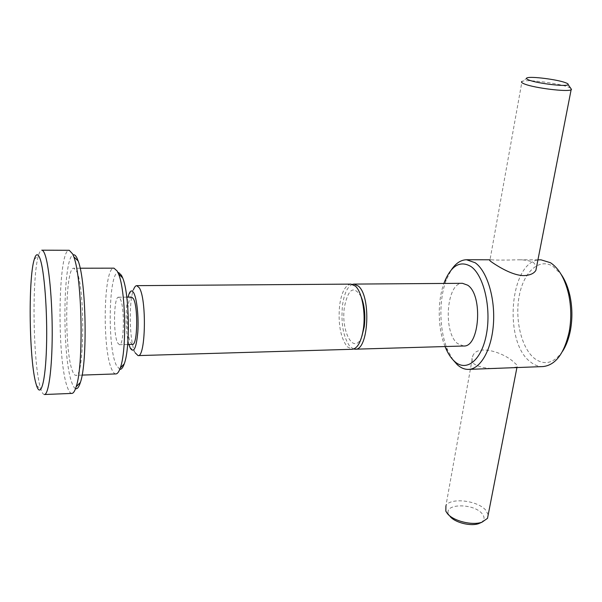 <?xml version="1.0" encoding="UTF-8"?>
<svg xmlns="http://www.w3.org/2000/svg" width="602" height="602" viewBox="0 0 602 602"><rect width="100%" height="100%" fill="white"/><g stroke="black" fill="none" stroke-linecap="round" stroke-linejoin="round"><path stroke-width="0.45" stroke-dasharray="3.01 2.26" d="M44.435 394.521C43.261 394.528 42.102 392.843 40.974 389.464L40.454 387.786C32.975 363.631 31.673 276.619 38.513 255.368C39.521 251.952 40.612 250.229 41.786 250.184M71.879 393.407C70.276 393.399 68.726 391.187 67.228 386.755C56.708 358.476 57.995 248.656 69.253 250.297M542.996 366.573C538.692 366.693 534.576 365.196 530.663 362.088C502.354 341.928 510.142 258.22 541.04 259.838M562.524 351.365C553.855 363.36 544.547 365.745 534.591 358.536C521.422 348.182 514.635 319.534 519.225 295.86C523.627 272.074 539.031 257.566 553.072 266.385L561.109 274.324M509.254 367.852L517.02 367.039C518.104 366.437 517.208 364.985 514.326 362.675C505.507 353.457 477.777 343.238 472.773 355.963C471.276 358.995 471.795 361.712 474.323 364.12C480.96 367.995 490.487 369.319 502.888 368.093M570.591 88.118L567.799 86.906C557.557 83.121 528.172 79.396 522.679 81.187L521.987 81.436L490.005 259.823L490.743 259.778C495.589 260.192 504.566 260.207 517.675 259.816C524.575 259.665 529.918 260.636 533.711 262.72L536.63 266.558M351.004 284.114C345.42 284.972 341.635 291.955 339.656 305.063C337.933 323.552 340.423 337.436 347.128 346.707L352.2 349.288M120.144 298.743C124.87 306.463 124.185 346.015 119.392 344.705L117.601 342.862C113.033 334.268 113.755 296.282 118.526 297.222L120.144 298.743M132.493 344.367L130.604 342.53C125.795 333.982 126.601 296.146 131.627 297.079M115.908 373.917C114.478 373.925 113.101 372.397 111.761 369.327C101.979 349.107 103.552 266.596 113.974 268.161M119.768 369.327L116.314 365.226C106.975 346.526 108.789 269.049 118.737 272.601M76.567 271.246C85.341 287.365 84.498 378.861 75.777 375.324C74.595 375.324 73.444 373.767 72.323 370.651C64.158 350.131 65.182 266.656 73.813 268.229L76.567 271.246M75.551 388.614C74.264 388.057 73.015 386.055 71.819 382.616C61.825 356.655 62.901 254.955 73.519 254.819M353.66 349.017L350.04 346.624C343.298 337.368 340.792 323.5 342.53 305.026C344.254 293.325 347.565 286.424 352.479 284.325M463.63 346L457.573 343.554C442.696 332.184 446.564 282.218 462.479 283.309M361.132 296.681C353.841 285.1 348.28 288.524 344.449 306.952C340.529 331.619 354.405 356.467 361.862 336.36M480.968 522.634C484.685 520.241 485.024 517.208 481.976 513.544C473.262 502.851 442.959 503.52 448.738 514.409L450.048 516.411M488.199 514.778L485.731 510.157C477.582 500.322 450.063 497.29 445.924 505.778L472.773 355.963M128.926 344.457C125.637 333.388 125.178 308.299 128.06 297.117M135.119 352.764L134.682 351.824C129.37 340.235 128.655 301.331 133.546 289.554L128.926 294.212M445.044 346.549C437.789 328.715 437.293 301.527 443.885 283.444M453.058 359.921L447.737 350.311C439.144 330.694 438.572 299.503 446.443 279.584L451.402 269.786M36.541 385.513L40.974 389.464M127.662 344.494L119.392 344.705M82.098 375.099L75.777 375.324M527.367 77.756L522.679 81.187M448.738 514.409L445.819 511.158M517.02 367.039L516.922 367.566M80.141 268.214L73.813 268.229M126.789 297.132L118.526 297.222M129.897 347.331L134.682 351.824M445.615 347.941L447.737 350.311M444.404 282.029L446.443 279.584M537.94 259.838L517.675 259.816M490.743 259.778L490.013 259.778M34.231 259.477L38.513 255.368"/><path stroke-width="0.9" d="M44.721 253.924C48.912 264.24 52.344 299.728 52.216 334.351C52.118 369.026 48.551 394.709 44.435 394.521L71.879 393.407C73.399 393.339 74.829 391.119 76.168 386.755C83.798 365.376 82.196 277.876 73.783 256.791L72.684 253.999L69.253 250.297L41.786 250.184C42.757 250.191 43.735 251.44 44.721 253.924M39.883 258.281C44.277 269.35 47.573 311.813 46.504 346.94C45.496 382.217 40.673 398.682 36.541 385.513L36.067 383.948C29.227 361.433 27.985 279.23 34.231 259.477C35.962 253.577 37.843 253.179 39.883 258.281M537.94 259.838L541.04 259.838L550.476 262.728C558.882 268.259 564.917 278.711 568.589 294.085C571.238 306.463 571.464 318.879 569.274 331.341C564.383 353.404 555.631 365.151 542.996 366.573L468.522 369.395C464.609 369.5 460.869 367.942 457.309 364.737L453.058 359.921M561.109 274.324C565.03 279.938 567.957 286.988 569.883 295.469C572.336 306.907 572.547 318.39 570.515 329.911C568.898 338.459 566.234 345.608 562.524 351.365M451.402 269.786C455.827 263.232 460.869 259.891 466.512 259.748L475.106 262.713C486.867 270.757 495.213 297.448 493.467 323.432C491.819 349.453 480.592 369.161 468.522 369.395M536.63 266.558L535.893 270.321C533.997 273.519 530.069 275.28 524.094 275.596C512.927 275.731 498.554 266.716 492.602 262.713C489.87 260.899 489.005 259.936 490.005 259.823M443.885 283.444L444.404 282.029C451.327 265.459 460.169 260.282 470.93 266.483C483.684 275.167 491.435 307.667 486.469 334.012C481.698 360.493 466.287 372.412 454.487 361.328C451.048 358.175 448.091 353.713 445.615 347.941L445.044 346.549M133.546 289.554C134.524 286.988 135.593 285.694 136.752 285.649L139.265 287.779C146.828 298.825 145.669 357.641 138.039 355.601L135.119 352.764M138.039 355.601L352.2 349.288C357.528 348.558 361.253 341.778 363.367 328.955C365.858 312.476 361.885 291.677 355.368 286.085L351.004 284.114L136.752 285.649M128.06 297.117L128.926 294.212C130.401 290.42 131.988 289.953 133.689 292.805C136.827 298.223 138.829 316.885 137.828 331.988C136.323 348.129 133.802 353.509 130.258 348.129L128.926 344.457M126.789 297.132L131.627 297.079L133.335 298.6C138.302 306.283 137.534 345.661 132.493 344.367L127.662 344.494M80.141 268.214L113.974 268.161L117.277 271.141L118.526 273.902C125.795 290.615 126.902 351.041 120.249 368.01C118.91 371.87 117.458 373.842 115.908 373.917L82.098 375.099M118.737 272.601L121.491 275.347L122.657 277.891C129.407 293.287 130.408 348.242 124.23 363.871C122.853 367.777 121.363 369.598 119.768 369.327M73.519 254.819C74.716 254.623 75.912 255.797 77.116 258.341L78.162 260.967C86.191 280.871 87.689 362.231 80.39 382.413C78.885 387.229 77.267 389.291 75.551 388.614M352.479 284.325L353.946 284.091L358.333 286.055C371.449 296.274 368.537 350.876 355.142 349.198L353.66 349.017M353.946 284.091L462.479 283.309L467.686 285.197C483.225 295.003 479.546 347.512 463.63 346L355.142 349.198M361.862 336.36L364.255 326.773C365.602 315.297 364.564 305.267 361.132 296.681M521.987 81.436C520.82 82.068 521.761 82.956 524.801 84.107C534.802 88.118 567.919 92.151 571.125 89.751L571.516 89.45L570.591 88.118M565.067 82.534C556.549 79.426 531.882 76.303 527.367 77.756C525.636 78.245 526.246 79.043 529.203 80.141C538.113 83.625 567.46 86.981 568.137 84.604C568.499 84.062 567.475 83.377 565.067 82.534M445.924 505.778L445.819 511.158L447.376 513.551C453.14 520.978 472.337 525.794 482.036 522.167L487.5 518.345L488.199 514.778M450.048 516.411C454.871 522.604 470.772 526.592 478.838 523.574L480.968 522.634M569.883 295.469L568.589 294.085M570.515 329.911L569.274 331.341M122.657 277.891L118.526 273.902M124.23 363.871L120.249 368.01M78.162 260.967L73.783 256.791M80.39 382.413L76.168 386.755M516.922 367.566L487.5 518.345M571.125 89.751L535.893 270.321M478.838 523.574L482.036 522.167M568.137 84.604L571.516 89.45M490.013 259.778L466.512 259.748"/></g></svg>
